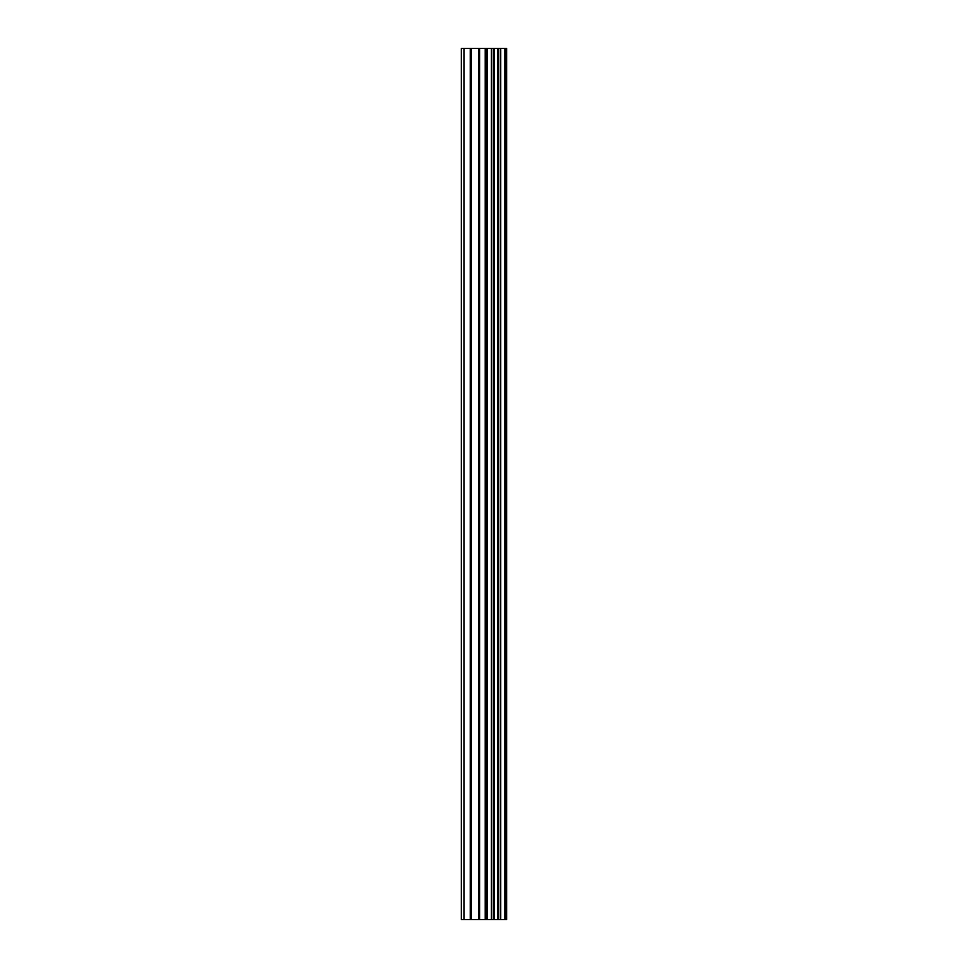 <?xml version="1.0" encoding="UTF-8"?>
<svg xmlns="http://www.w3.org/2000/svg" width="968" height="968" viewBox="0 0 968 968"><rect width="100%" height="100%" fill="white"/><g stroke="black" fill="none" stroke-linecap="round" stroke-linejoin="round"><path stroke-width="1.45" d="M478.615 919.6L506.651 919.6L506.651 48.4L461.349 48.4L461.349 919.6L478.615 919.6L478.615 48.4M504.921 919.6L504.921 48.4M487.158 919.6L487.158 48.4M486.565 919.6L486.565 48.4M463.962 919.6L463.962 48.4M505.816 919.6L505.816 48.4M500.734 919.6L500.734 48.4M500.444 919.6L500.444 48.4M498.544 919.6L498.544 48.4M497.806 919.6L497.806 48.4M494.285 919.6L494.285 48.4M493.547 919.6L493.547 48.4M491.647 919.6L491.647 48.4M491.357 919.6L491.357 48.4M486.214 919.6L486.214 48.4M485.234 919.6L485.234 48.4M479.596 919.6L479.596 48.4M471.234 919.6L471.234 48.4M470.254 919.6L470.254 48.4"/></g></svg>
